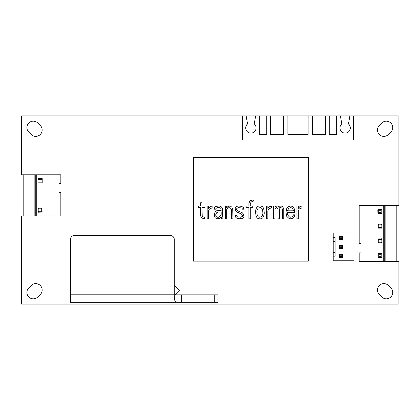<?xml version="1.0" encoding="UTF-8"?>
<svg xmlns="http://www.w3.org/2000/svg" width="420" height="420" viewBox="0 0 420 420"><rect width="100%" height="100%" fill="white"/><g stroke="black" fill="none" stroke-linecap="round" stroke-linejoin="round"><path stroke-width="0.63" d="M398.076 205.553L398.076 115.873L21.557 115.873L21.557 174.793M21.557 216.006L21.557 304.127L398.076 304.127L398.076 261.44M381.848 123.002L379.402 125.391A6.405 6.405 0 0 0 379.302 134.447A6.405 6.405 0 0 0 388.358 134.552L390.8 132.163A6.405 6.405 0 0 0 390.905 123.107A6.405 6.405 0 0 0 381.848 123.002M381.848 296.998A6.405 6.405 0 0 0 390.905 296.893A6.405 6.405 0 0 0 390.8 287.837L388.358 285.448A6.405 6.405 0 0 0 379.302 285.553A6.405 6.405 0 0 0 379.402 294.609L381.848 296.998M37.779 123.002A6.405 6.405 0 0 0 28.723 123.107A6.405 6.405 0 0 0 28.828 132.163L31.274 134.552A6.405 6.405 0 0 0 40.331 134.447A6.405 6.405 0 0 0 40.226 125.391L37.779 123.002M37.779 296.998L40.226 294.609A6.405 6.405 0 0 0 40.331 285.553A6.405 6.405 0 0 0 31.274 285.448L28.828 287.837A6.405 6.405 0 0 0 28.723 296.893A6.405 6.405 0 0 0 37.779 296.998M21 216.006L60.837 216.006L60.837 192.581L58.984 192.581L58.984 183.32L60.837 183.32L60.837 174.793L21 174.793L21 216.006M36.75 216.006L36.75 174.793M42.179 211.785A0.557 0.557 0 0 1 42.037 212.021L42.037 208.126L38.136 208.126L38.882 208.871L38.882 211.281L38.136 212.021L38.53 212.184L42.037 212.021L41.291 211.281L41.291 208.871L42.037 208.126A0.557 0.557 0 0 0 41.795 207.984M23.793 216.006L23.793 174.793M38.136 212.021L38.136 208.126M38.882 208.871L41.291 208.871M38.882 211.281L41.291 211.281M37.973 179.519L37.973 178.61L42.2 178.61L42.2 182.837L37.973 182.837L37.973 179.519L42.2 179.519M37.973 181.928L42.2 181.928M399 205.553L359.163 205.553L359.163 243.647L361.016 243.647L361.016 252.914L359.163 252.914L359.163 261.44L399 261.44L399 205.553M383.25 205.553L383.25 261.44M381.623 209.391A0.557 0.557 0 0 1 381.864 209.533L378.357 209.37L377.8 209.927L377.963 213.434L381.47 213.596L381.864 213.434L381.119 212.688L381.119 210.278L381.864 209.533L381.864 213.434M381.623 224.065A0.557 0.557 0 0 1 381.864 224.207L377.963 224.207L377.963 228.107L378.709 227.362L378.709 224.952L377.963 224.207M381.623 238.744A0.557 0.557 0 0 1 381.864 238.886L377.963 238.886L377.963 242.781L378.709 242.036L378.709 239.631L377.963 238.886M382.006 257.219A0.557 0.557 0 0 1 381.864 257.46L381.119 256.715L381.119 254.305L381.864 253.559L377.963 253.559L377.963 257.46L378.709 256.715L378.709 254.305L377.963 253.559M381.623 253.418A0.557 0.557 0 0 1 381.864 253.559L381.864 257.46L377.963 257.46A0.557 0.557 0 0 0 378.205 257.602M396.207 205.553L396.207 261.44M377.963 213.434L378.709 212.688L378.709 210.278L377.963 209.533M382.027 227.714L381.864 228.107L381.119 227.362L381.119 224.952L381.864 224.207L382.027 227.714M382.027 242.387L381.864 242.781L381.119 242.036L381.119 239.631L381.864 238.886L382.027 242.387M381.119 212.688L378.709 212.688M381.119 210.278L378.709 210.278M377.963 228.107L381.864 228.107M381.119 224.952L378.709 224.952M381.119 227.362L378.709 227.362M377.963 242.781L381.864 242.781M381.119 239.631L378.709 239.631M381.119 242.036L378.709 242.036M381.119 254.305L378.709 254.305M381.119 256.715L378.709 256.715M243.17 115.873A0.74 0.74 0 0 0 242.424 116.613L242.424 139.96L353.603 139.96L353.603 115.873L350.522 115.873A0.74 0.74 0 0 0 349.786 116.482L348.474 123.942A5.187 5.187 0 0 1 348.915 131.476A5.187 5.187 0 0 1 341.366 131.476A5.187 5.187 0 0 1 341.801 123.942L340.489 116.482A0.74 0.74 0 0 0 339.759 115.873L336.677 115.873L336.677 134.4L329.264 134.4L329.264 116.613A0.74 0.74 0 0 0 328.524 115.873L326.298 115.873A0.74 0.74 0 0 0 325.558 116.613L325.558 134.4L312.585 134.4L312.585 116.613A0.74 0.74 0 0 0 311.845 115.873L308.879 115.873A0.74 0.74 0 0 0 308.138 116.613L308.138 134.4L287.889 134.4L287.889 116.613A0.74 0.74 0 0 0 287.149 115.873L284.183 115.873A0.74 0.74 0 0 0 283.442 116.613L283.442 134.4L270.475 134.4L270.475 116.613A0.74 0.74 0 0 0 269.729 115.873L267.509 115.873A0.74 0.74 0 0 0 266.768 116.613L266.768 134.4L259.355 134.4L259.355 116.613A0.74 0.74 0 0 0 258.615 115.873L256.268 115.873A0.74 0.74 0 0 0 255.539 116.482L254.226 123.942A5.187 5.187 0 0 1 254.662 131.476A5.187 5.187 0 0 1 247.118 131.476A5.187 5.187 0 0 1 247.553 123.942L246.241 116.482A0.74 0.74 0 0 0 245.511 115.873L243.17 115.873M177.944 302.274L177.944 294.866L217.97 294.866L217.97 302.274L177.944 302.274C175.581 301.917 174.652 303.481 174.237 295.15L174.237 239.274A3.707 3.707 0 0 0 170.531 235.573L74.177 235.573A3.707 3.707 0 0 0 70.476 239.274L70.476 302.274L177.713 302.274M181.65 294.866L181.65 302.274M177.944 294.866L174.237 294.793L174.237 295.15M174.835 294.845L179.424 290.257L174.237 285.07M193.51 157.374L193.51 261.14L308.39 261.14L308.39 157.374L193.51 157.374M204.43 217.214L203.054 216.815L202.23 216.011L201.957 207.601L204.976 207.601L204.976 206L201.957 206L201.957 202.792L200.587 202.792L200.587 206L198.387 206L198.387 207.601L200.587 207.601L200.587 215.612L201.133 217.214L201.957 218.017L204.43 218.815L204.43 217.214M208.546 218.815L208.546 210.803L209.37 209.202L210.467 208.399L212.116 208L212.116 206L209.921 206.797L208.546 208.399L208.546 206L207.175 206L207.175 218.815L208.546 218.815M223.099 218.815L222.547 215.612L222.275 208L220.899 206.399L219.256 206L215.686 206.399L214.589 207.601L214.31 209.202L215.686 209.202L215.959 208.399L217.607 207.601L219.256 207.601L220.899 208.399L221.177 210.404L218.153 210.404L216.51 210.803L215.408 211.607L214.31 214.011L214.589 216.815L215.408 218.017L217.056 218.815L220.075 218.416L221.177 216.815L221.723 218.815L223.099 218.815M226.669 218.815L226.669 209.601L228.039 208L229.136 207.601L230.785 208.399L231.336 209.202L231.609 218.815L232.979 218.815L232.706 209.202L231.882 207.202L230.234 206L228.039 206.399L226.669 208L226.669 206L225.293 206L225.293 218.815L226.669 218.815M236.549 209.202L236.822 208.399L238.471 207.601L241.768 208L242.592 209.202L243.962 209.202L243.411 207.601L241.768 206.399L238.471 206L236.822 206.399L235.725 207.202L235.179 208.399L235.725 210.803L236.822 212.006L241.49 214.011L242.592 215.612L242.314 216.41L240.671 217.214L237.374 216.815L236.549 215.612L235.179 215.612L235.725 217.214L236.549 218.017L239.022 218.815L242.314 218.416L243.411 217.613L243.962 216.41L243.411 214.011L242.314 212.809L237.647 210.803L236.549 209.202M250.278 218.815L250.278 207.601L252.746 207.601L252.746 206L250.278 206L250.278 203.994L251.102 201.994L253.297 201.191L253.297 199.988L250.824 200.393L249.727 201.191L248.903 203.595L248.903 206L246.157 206L246.157 207.601L248.903 207.601L248.903 218.815L250.278 218.815M258.788 218.815L260.983 218.815L262.631 218.017L263.728 216.011L264.28 213.208L264.007 210.005L263.183 207.601L262.631 206.797L260.983 206L258.788 206L257.14 206.797L256.043 208.803L255.491 211.607L256.043 216.011L257.14 218.017L258.788 218.815M267.85 218.815L267.85 210.803L268.674 209.202L269.771 208.399L271.415 208L271.415 206L269.22 206.797L267.85 208.399L267.85 206L266.474 206L266.474 218.815L267.85 218.815M274.985 218.815L274.985 208.803L276.36 207.601L277.457 208L278.008 209.202L278.008 218.815L279.379 218.815L279.379 209.202L280.476 207.601L281.852 208L282.397 209.202L282.397 218.815L283.773 218.815L283.773 209.202L282.676 206.399L280.749 206L279.93 206.399L279.106 207.601L278.281 206.399L277.457 206L275.536 206.399L274.985 207.202L274.985 206L273.614 206L273.614 218.815L274.985 218.815M285.968 212.405L286.792 216.41L288.986 218.416L290.635 218.815L292.556 218.416L294.478 216.41L294.751 214.809L293.381 214.809L293.108 216.011L292.283 216.815L290.362 217.214L289.264 216.815L287.889 215.208L287.343 213.208L287.343 212.405L294.751 212.405L294.478 209.202L293.654 207.601L292.283 206.399L290.635 206L288.162 206.797L286.792 208.399L285.968 212.405M298.321 218.815L298.321 210.803L299.145 209.202L300.242 208.399L301.891 208L301.891 206L299.696 206.797L298.321 208.399L298.321 206L296.951 206L296.951 218.815L298.321 218.815M221.177 212.006L221.177 214.41L220.075 216.41L218.704 217.214L217.056 217.214L215.959 216.41L215.686 214.809L216.51 212.809L218.153 212.006L221.177 212.006M259.34 217.214L258.237 216.815L257.14 214.809L256.867 211.607L257.14 210.005L258.237 208L260.437 207.601L261.534 208L262.631 210.005L262.904 213.208L262.631 214.809L261.534 216.815L259.34 217.214M287.616 210.404L288.713 208.399L290.362 207.601L292.01 208L293.381 210.005L293.381 210.803L287.616 210.803L287.616 210.404M333.223 256.137L333.223 260.773L353.976 260.773L353.976 232.974L333.223 232.974L333.223 252.43L335.076 252.43L335.076 256.137L333.223 256.137L333.223 252.43M333.223 237.61L335.076 237.61L335.076 241.316L333.223 241.316M335.076 252.43L335.076 241.316M342.489 248.399L342.489 245.348L339.444 245.348L339.444 248.399L342.489 248.399L341.749 247.653L341.749 246.094L340.184 246.094L340.184 247.653L341.749 247.653M339.444 248.399L340.184 247.653M339.444 245.348L340.184 246.094M340.184 238.681L341.749 238.681L341.749 237.116L340.184 237.116L340.184 238.681L339.444 239.421L342.489 239.421L341.749 238.681M341.749 255.066L340.184 255.066L340.184 256.63L341.749 256.63L341.749 255.066L342.489 254.326L339.444 254.326L340.184 255.066M342.489 239.421L342.489 236.376L341.749 237.116M342.489 236.376L339.444 236.376L340.184 237.116M339.444 236.376L339.444 239.421M342.489 245.348L341.749 246.094M339.444 254.326L339.444 257.371L340.184 256.63M339.444 257.371L342.489 257.371L341.749 256.63M342.489 257.371L342.489 254.326M35.254 216.006L35.254 174.793M32.97 216.006L32.97 174.793M384.746 205.553L384.746 261.44M387.03 205.553L387.03 261.44M214.263 294.866L214.263 302.274M70.476 294.793L174.237 294.793M34.157 216.006L34.157 174.793M385.844 205.553L385.844 261.44"/></g></svg>
